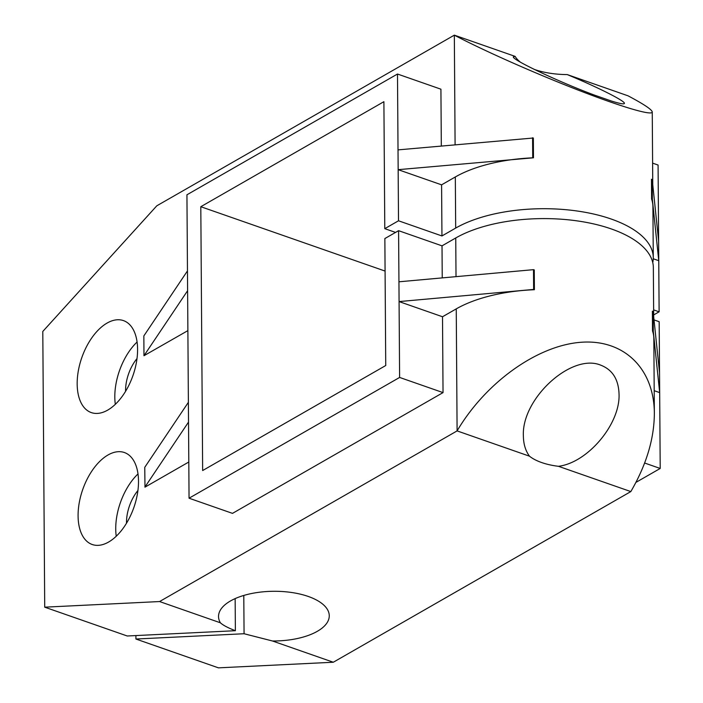 <?xml version="1.0" encoding="UTF-8"?>
<svg xmlns="http://www.w3.org/2000/svg" width="703" height="703" viewBox="0 0 703 703"><rect width="100%" height="100%" fill="white"/><g stroke="black" fill="none" stroke-linecap="round" stroke-linejoin="round"><path stroke-width="1.05" d="M187.464 270.91L186.936 194.793L397.494 74.026L398.513 220.786L384.787 228.66L383.9 101.689L200.803 206.708L202.649 470.544L385.736 365.525L384.857 238.554L398.583 230.681L399.612 377.441L189.054 498.207L187.604 290.699L143.974 355.718L143.843 335.929L187.464 270.91L187.604 290.699M398.513 220.786L441.95 235.953L441.589 184.836L398.162 169.669L533.48 157.797L533.349 138.008L398.021 149.88M397.494 74.026L440.922 89.193L441.317 145.969M398.583 230.681L442.02 245.848L442.24 277.887M399.612 377.441L443.039 392.608L232.482 513.375L189.054 498.207M398.944 281.798L533.498 269.662L533.639 289.443L399.084 301.587L442.512 316.754L443.039 392.608M441.95 235.953L455.685 228.08L455.324 176.963L441.589 184.836M653.685 316.605L653.342 267.544A110.723 49.711 179.6 0 0 578.797 221.129A110.723 49.711 179.6 0 0 455.746 237.974L442.02 245.848M533.498 269.662L534.262 269.926L534.403 289.715A110.723 49.711 179.6 0 0 456.247 308.881L442.512 316.754M529.482 456.185A47.98 21.538 179.6 0 0 541.67 462.556A47.98 21.538 179.6 0 0 558.437 466.3C587.655 462.776 620.204 424.129 619.053 394.304C618.596 379.427 612.489 369.708 600.74 365.165C571.504 352.862 521.45 398.654 523.375 435.939C523.471 444.024 525.51 450.772 529.482 456.185L457.099 430.904L159.572 601.548L220.373 622.788A55.361 24.851 -0.4 0 1 218.536 616.531A55.361 24.851 -0.4 0 1 273.731 591.285A55.361 24.851 -0.4 0 1 329.259 615.758A55.361 24.851 -0.4 0 1 272.5 640.995L244.064 633.737L243.792 595.45M455.096 144.73L454.331 35.15L515.141 56.389L513.348 56.864C511.872 59.729 559.597 82.233 594.404 95.09L611.223 100.968C619.853 103.666 624.246 104.466 624.405 103.35C625.046 100.986 597.488 87.11 567.259 74.588L628.06 95.828C643.895 104.229 651.962 109.615 652.252 111.979C652.322 116.03 621.461 106.9 577.875 89.984C534.333 73.077 483.058 50.326 454.331 35.15L156.813 205.803L42.795 331.456L44.72 607.172L159.572 601.548M143.974 355.718L187.886 330.621M188.799 462.012L144.985 487.144L144.756 467.319L188.386 402.301M138.509 481.186A48.718 27.101 109.3 0 1 123.051 528.41A48.718 27.101 109.3 0 1 92.234 544.509A48.718 27.101 109.3 0 1 78.086 515.844A48.718 27.101 109.3 0 1 93.552 468.62A48.718 27.101 109.3 0 1 124.369 452.521A48.718 27.101 109.3 0 1 138.509 481.186M137.586 349.268A48.718 27.101 109.3 0 1 122.129 396.492A48.718 27.101 109.3 0 1 91.311 412.591A48.718 27.101 109.3 0 1 77.172 383.926A48.718 27.101 109.3 0 1 92.629 336.702A48.718 27.101 109.3 0 1 123.447 320.603A48.718 27.101 109.3 0 1 137.586 349.268M44.72 607.172L127.243 635.995L235.373 630.705L235.154 598.605M125.573 391.316A31.371 17.452 109.3 0 1 125.565 390.903A31.371 17.452 109.3 0 1 137.006 358.574M115.318 404.33A48.718 27.101 109.3 0 1 114.809 397.072A48.718 27.101 109.3 0 1 137.085 342.01M116.241 536.248A48.718 27.101 109.3 0 1 115.731 528.99A48.718 27.101 109.3 0 1 138.008 473.927M126.496 523.234A31.371 17.452 109.3 0 1 126.487 522.821A31.371 17.452 109.3 0 1 137.929 490.492M455.324 176.963A110.723 49.711 -0.4 0 1 533.48 157.797M532.716 157.525L532.584 137.744M653.245 258.766L658.755 260.69L652.358 199.318L651.593 199.054L651.461 179.265L652.226 179.529L658.614 240.901L658.087 165.047L652.612 163.131M651.593 199.054A110.723 49.711 -0.4 0 1 652.911 206.533L653.272 257.649A110.723 49.711 -0.4 0 1 652.753 262.597M455.685 228.08A110.723 49.711 -0.4 0 1 578.727 211.234A110.723 49.711 -0.4 0 1 653.272 257.649M653.632 309.891L659.115 311.807L653.667 314.926M658.614 240.901L659.115 311.807M558.437 466.3L630.828 491.582L333.301 662.235L218.448 667.85L135.925 639.027L244.064 633.737M644.642 463.022L660.205 468.462L635.943 482.381M654.194 390.692L659.678 392.608L660.205 468.462M135.925 639.027L135.907 635.565M515.141 56.389A55.361 24.851 179.6 0 0 520.334 62.128M534.315 69.421A55.361 24.851 179.6 0 0 567.259 74.588M235.373 630.705C228.044 627.876 223.044 625.239 220.373 622.788M272.5 640.995L333.301 662.235M456.247 308.881L457.099 430.904C485.378 382.968 536.24 346.236 579.641 342.387C623.078 338.442 654.08 367.836 654.352 413.206C654.256 438.637 646.417 464.762 630.828 491.582M654.027 319.9L659.177 321.702L659.537 372.818L653.14 311.447L652.375 311.183L652.516 330.964A110.723 49.711 179.6 0 1 653.834 338.451L654.352 413.206M533.639 289.443L534.403 289.715M384.787 228.66L395.552 232.421M659.537 372.818L659.678 392.608L653.28 331.236L652.516 330.964M653.14 311.447L653.28 331.236M200.803 206.708L385.077 271.068M652.358 199.318L652.226 179.529M188.518 422.09L144.897 487.109M456.019 276.648L455.746 237.974M652.252 111.979L652.762 184.687"/></g></svg>
